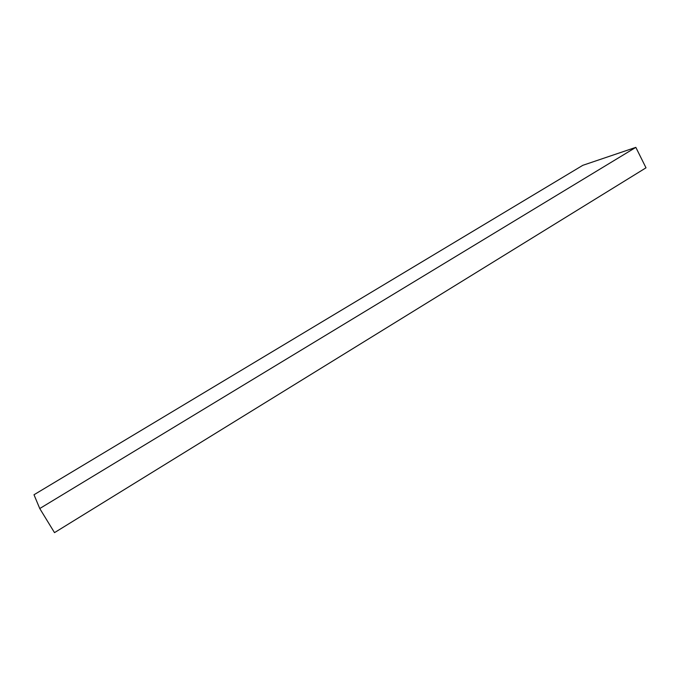 <?xml version="1.0" encoding="UTF-8"?>
<svg xmlns="http://www.w3.org/2000/svg" width="680" height="680" viewBox="0 0 680 680"><rect width="100%" height="100%" fill="white"/><g stroke="black" fill="none" stroke-linecap="round" stroke-linejoin="round"><path stroke-width="1.02" d="M54.502 532.635L646 167.816L635.834 147.364L39.755 508.538L54.502 532.635M635.834 147.364L582.811 165.316L34 494.751L39.755 508.538"/></g></svg>

